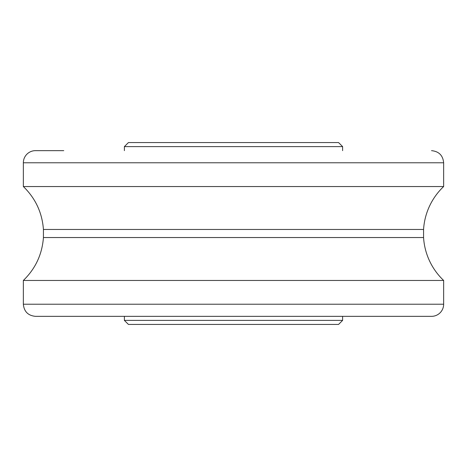 <?xml version="1.0" encoding="UTF-8"?>
<svg xmlns="http://www.w3.org/2000/svg" width="467" height="467" viewBox="0 0 467 467"><rect width="100%" height="100%" fill="white"/><g stroke="black" fill="none" stroke-linecap="round" stroke-linejoin="round"><path stroke-width="0.7" d="M423.569 237.54L43.431 237.54L43.431 229.46L423.569 229.46L423.569 237.54A64.662 64.662 0 0 0 443.65 280.457L23.35 280.457L23.35 304.221L443.65 304.221A12.124 12.124 0 0 1 431.526 316.346L35.474 316.346C28.108 315.628 24.068 311.588 23.35 304.221M342.615 150.654L342.615 146.609L124.385 146.609L124.385 150.654M342.615 146.609L338.575 142.569L128.425 142.569L124.385 146.609M342.615 320.391L338.575 324.431L128.425 324.431L124.385 320.391L342.615 320.391L342.615 316.346M124.385 320.391L124.385 316.346M63.763 150.654L35.474 150.654A12.124 12.124 0 0 0 23.35 162.779L23.35 186.543C35.463 198.312 42.158 212.619 43.431 229.46M423.569 229.46A64.662 64.662 0 0 1 443.65 186.543L23.35 186.543M443.65 186.543L443.65 162.779L23.35 162.779M43.431 237.54C42.158 254.381 35.463 268.688 23.35 280.457M443.65 162.779C442.932 155.412 438.892 151.372 431.526 150.654M443.65 304.221L443.65 280.457"/></g></svg>
